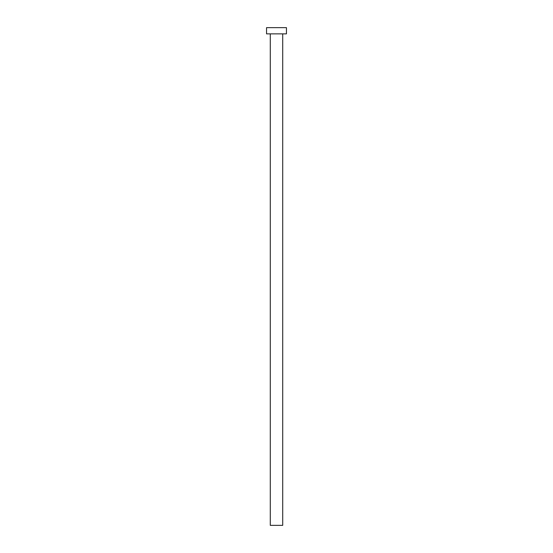 <?xml version="1.0" encoding="UTF-8"?>
<svg xmlns="http://www.w3.org/2000/svg" width="553" height="553" viewBox="0 0 553 553"><rect width="100%" height="100%" fill="white"/><g stroke="black" fill="none" stroke-linecap="round" stroke-linejoin="round"><path stroke-width="0.83" d="M282.721 33.871L282.721 525.35L270.279 525.35L270.279 33.871M286.454 33.871L266.546 33.871L266.546 27.65L286.454 27.65L286.454 33.871"/></g></svg>
